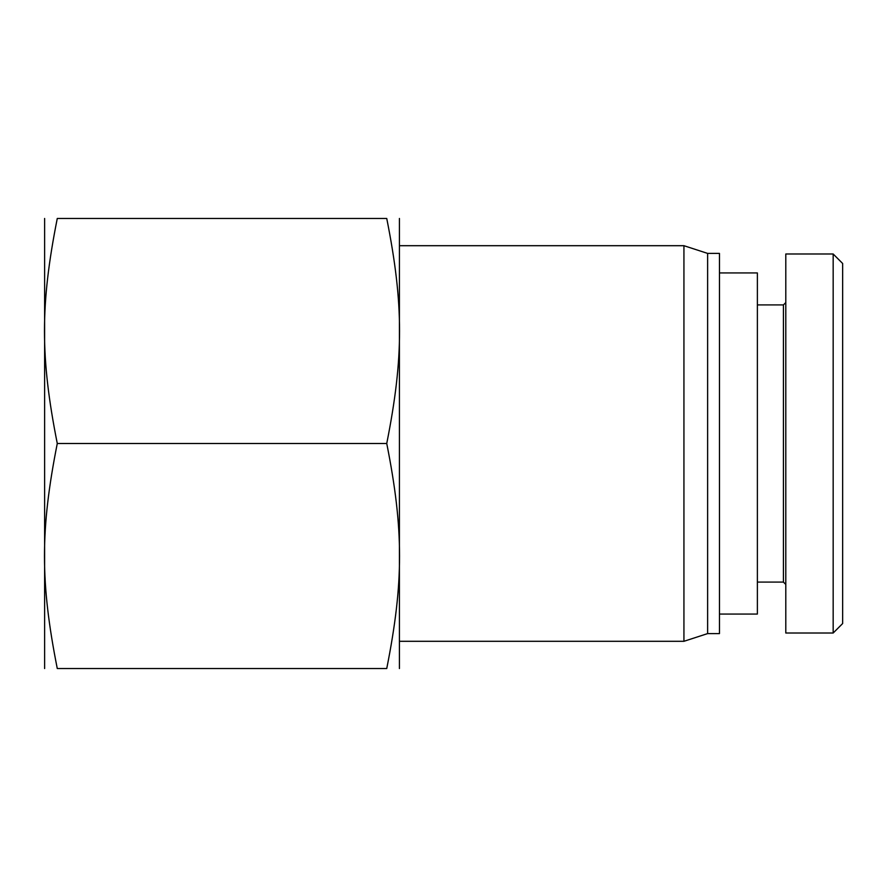 <?xml version="1.0" encoding="UTF-8"?>
<svg xmlns="http://www.w3.org/2000/svg" width="887" height="887" viewBox="0 0 887 887"><rect width="100%" height="100%" fill="white"/><g stroke="black" fill="none" stroke-linecap="round" stroke-linejoin="round"><path stroke-width="1.33" d="M719.468 272.941L757.376 272.941L757.376 614.059L719.468 614.059M842.65 443.5L842.65 263.483L833.17 254.004L833.17 633.019L842.65 623.539L842.65 443.5M833.17 633.008L785.793 633.008L785.793 253.992L833.17 253.992M785.793 302.556L783.432 304.917L783.432 582.083L785.793 584.444M386.743 443.5C403.818 357.45 403.818 304.507 386.743 218.457C403.818 218.457 403.818 218.457 386.743 218.457C403.818 218.457 403.818 218.457 386.743 218.457L57.278 218.457C40.214 218.457 40.214 218.457 57.278 218.457C40.214 218.457 40.214 218.457 57.278 218.457C40.214 304.507 40.214 357.45 57.278 443.5C40.214 529.55 40.214 582.493 57.278 668.543C40.214 668.543 40.214 668.543 57.278 668.543C40.214 668.543 40.214 668.543 57.278 668.543L386.743 668.543C403.818 668.543 403.818 668.543 386.743 668.543C403.818 668.543 403.818 668.543 386.743 668.543C403.818 582.493 403.818 529.55 386.743 443.5L57.278 443.5M44.616 668.543L44.616 218.457M399.416 218.457L399.416 668.543M399.671 245.699L683.932 245.699L683.932 641.301L399.671 641.301M683.932 245.699L707.626 253.405L707.626 633.595L683.932 641.301M707.626 253.405L719.468 253.405L719.468 633.595L707.626 633.595M783.432 304.917L757.376 304.917M783.432 582.083L757.376 582.083"/></g></svg>
